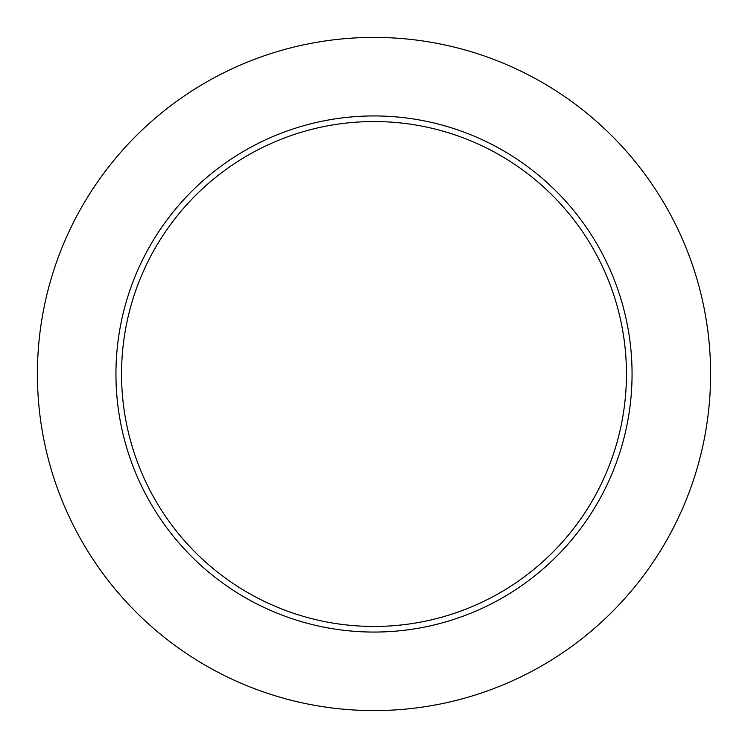 <?xml version="1.0" encoding="UTF-8"?>
<svg xmlns="http://www.w3.org/2000/svg" width="748" height="748" viewBox="0 0 748 748"><rect width="100%" height="100%" fill="white"/><g stroke="black" fill="none" stroke-linecap="round" stroke-linejoin="round"><path stroke-width="1.12" d="M626.45 374A252.45 252.45 0 0 0 374 121.55A252.45 252.45 0 0 0 121.55 374A252.45 252.45 0 0 0 374 626.45A252.45 252.45 0 0 0 626.45 374M710.6 374A336.6 336.6 0 0 0 374 37.4A336.6 336.6 0 0 0 37.4 374A336.6 336.6 0 0 0 374 710.6A336.6 336.6 0 0 0 710.6 374M632.06 374A258.06 258.06 0 0 1 374 632.06A258.06 258.06 0 0 1 115.94 374A258.06 258.06 0 0 1 374 115.94A258.06 258.06 0 0 1 632.06 374"/></g></svg>
